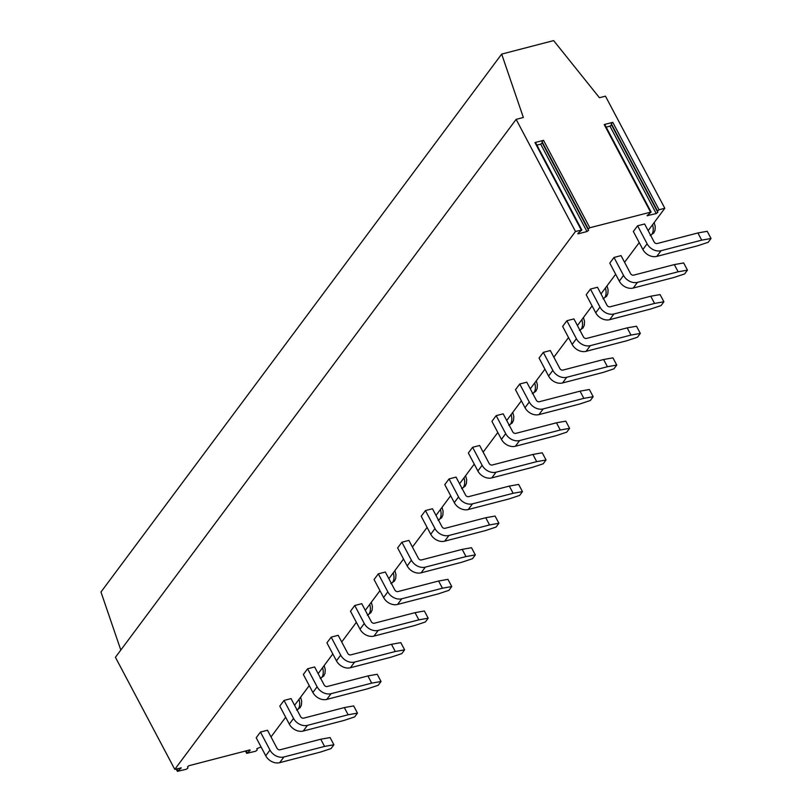 <?xml version="1.0" encoding="UTF-8"?>
<svg xmlns="http://www.w3.org/2000/svg" width="812" height="812" viewBox="0 0 812 812"><rect width="100%" height="100%" fill="white"/><g stroke="black" fill="none" stroke-linecap="round" stroke-linejoin="round"><path stroke-width="1.22" d="M659.06 209.76L657.487 210.937L657.811 212.379L656.238 213.556L647.052 215.728L651.112 212.044L604.828 124.622L604.209 124.561L612.776 122.338L659.06 209.76L664.815 208.268L605.458 96.161L599.439 97.724L553.642 40.6L501.674 54.099L523.354 117.486L516.127 119.364L115.426 657.284L174.783 769.38L181.269 767.868L177.402 771.349L186.334 769.238L187.917 768.061L187.613 766.701L188.942 765.706L249.954 749.862L250.086 750.471L246.655 753.353L255.597 751.252L257.171 750.075L256.856 748.674L261.078 746.969M501.674 54.099L100.972 592.009L120.815 650.047M516.127 119.364L575.485 231.471L174.783 769.38M575.485 231.471L581.859 230.029L578.245 233.044L577.789 233.714L578.408 233.775L586.974 231.542L588.558 230.375L588.233 228.923L541.949 141.501L543.522 140.334L589.806 227.746L588.233 228.923M589.806 227.746L651.112 212.044M664.815 208.268L648.149 230.649M639.227 242.615L624.57 262.286M615.658 274.253L601.002 293.924M592.09 305.891L577.433 325.571M568.522 337.538L553.865 357.209M544.943 369.176L530.287 388.857M521.375 400.823L506.718 420.494M497.807 432.461L483.15 452.142M474.238 464.109L459.582 483.779M450.66 495.746L436.003 515.427M427.092 527.394L412.435 547.065M403.523 559.032L388.867 578.702M379.955 590.669L365.298 610.35M356.377 622.317L341.72 641.987M332.808 653.954L318.152 673.635M309.24 685.602L294.583 705.273M285.672 717.24L271.015 736.92M697.894 232.953L657.243 243.509A2.466 1.898 36.7 0 1 654.147 241.976L644.616 223.98L637.593 225.797L633.35 231.491L642.871 249.497A11.114 8.556 -143.3 0 0 656.806 256.399L697.457 245.843L708.206 242.291L711.028 238.495L707.222 231.288L697.894 232.953L701.7 240.149L661.049 250.705A11.114 8.556 -143.3 0 1 647.113 243.803L637.593 225.797M674.315 264.59L633.664 275.146A2.466 1.898 36.7 0 1 630.569 273.614L621.048 255.618L614.014 257.445L609.771 263.139L619.302 281.135A11.114 8.556 -143.3 0 0 633.238 288.047L673.889 277.481L684.628 273.928L687.459 270.132L683.653 262.936L674.315 264.59L678.132 271.787L637.481 282.353A11.114 8.556 -143.3 0 1 623.545 275.441L614.014 257.445M650.747 296.228L610.096 306.794A2.466 1.898 36.7 0 1 607 305.261L597.47 287.255L590.446 289.082L586.203 294.776L595.734 312.782A11.114 8.556 -143.3 0 0 609.67 319.684L650.321 309.128L661.059 305.576L663.891 301.77L660.075 294.573L650.747 296.228L654.563 303.434L613.913 313.99A11.114 8.556 -143.3 0 1 599.977 307.078L590.446 289.082M627.179 327.875L586.528 338.431A2.466 1.898 36.7 0 1 583.432 336.899L573.901 318.903L566.877 320.73L562.635 326.424L572.166 344.42A11.114 8.556 -143.3 0 0 586.091 351.332L626.742 340.766L637.491 337.213L640.323 333.417L636.506 326.221L627.179 327.875L630.985 335.072L590.334 345.638A11.114 8.556 -143.3 0 1 576.408 338.726L566.877 320.73M603.61 359.513L562.96 370.079A2.466 1.898 36.7 0 1 559.864 368.536L550.333 350.54L543.309 352.367L539.067 358.062L548.587 376.057A11.114 8.556 -143.3 0 0 562.523 382.97L603.174 372.414L613.923 368.851L616.744 365.055L612.938 357.859L603.61 359.513L607.417 366.719L566.766 377.275A11.114 8.556 -143.3 0 1 552.83 370.363L543.309 352.367M580.032 391.161L539.381 401.717A2.466 1.898 36.7 0 1 536.285 400.184L526.765 382.188L519.731 384.015L515.488 389.709L525.019 407.705A11.114 8.556 -143.3 0 0 538.955 414.617L579.606 404.051L590.344 400.499L593.176 396.703L589.37 389.496L580.032 391.161L583.848 398.357L543.198 408.913A11.114 8.556 -143.3 0 1 529.262 402.011L519.731 384.015M556.464 422.798L515.813 433.364A2.466 1.898 36.7 0 1 512.717 431.822L503.186 413.826L496.162 415.653L491.92 421.347L501.451 439.343A11.114 8.556 -143.3 0 0 515.387 446.255L556.037 435.699L566.776 432.136L569.608 428.34L565.791 421.144L556.464 422.798L560.28 430.005L519.629 440.561A11.114 8.556 -143.3 0 1 505.693 433.649L496.162 415.653M532.895 454.446L492.245 465.002A2.466 1.898 36.7 0 1 489.149 463.469L479.618 445.473L472.594 447.29L468.351 452.994L477.882 470.99A11.114 8.556 -143.3 0 0 491.808 477.892L532.459 467.336L543.208 463.784L546.04 459.988L542.223 452.781L532.895 454.446L536.702 461.642L496.051 472.198A11.114 8.556 -143.3 0 1 482.125 465.296L472.594 447.29M509.327 486.083L468.676 496.639A2.466 1.898 36.7 0 1 465.58 495.107L456.05 477.111L449.026 478.938L444.783 484.632L454.304 502.628A11.114 8.556 -143.3 0 0 468.24 509.54L508.891 498.984L519.639 495.421L522.461 491.625L518.655 484.429L509.327 486.083L513.133 493.28L472.482 503.846A11.114 8.556 -143.3 0 1 458.547 496.934L449.026 478.938M485.749 517.731L445.098 528.287A2.466 1.898 36.7 0 1 442.002 526.755L432.471 508.748L425.447 510.575L421.205 516.27L430.736 534.276A11.114 8.556 -143.3 0 0 444.671 541.178L485.322 530.622L496.061 527.069L498.893 523.263L495.087 516.067L485.749 517.731L489.565 524.928L448.914 535.484A11.114 8.556 -143.3 0 1 434.978 528.571L425.447 510.575M462.18 549.369L421.529 559.925A2.466 1.898 36.7 0 1 418.434 558.392L408.903 540.396L401.879 542.223L397.636 547.917L407.167 565.913A11.114 8.556 -143.3 0 0 421.103 572.825L461.754 562.259L472.493 558.707L475.324 554.911L471.508 547.714L462.18 549.369L465.997 556.565L425.346 567.131A11.114 8.556 -143.3 0 1 411.41 560.219L401.879 542.223M438.612 581.006L397.961 591.572A2.466 1.898 36.7 0 1 394.865 590.03L385.335 572.034L378.311 573.861L374.068 579.555L383.599 597.551A11.114 8.556 -143.3 0 0 397.525 604.463L438.175 593.907L448.924 590.344L451.756 586.548L447.94 579.352L438.612 581.006L442.418 588.213L401.767 598.769A11.114 8.556 -143.3 0 1 387.842 591.857L378.311 573.861M415.044 612.654L374.393 623.21A2.466 1.898 36.7 0 1 371.297 621.677L361.766 603.681L354.742 605.508L350.49 611.203L360.02 629.198A11.114 8.556 -143.3 0 0 373.956 636.111L414.607 625.544L425.356 621.992L428.178 618.196L424.371 610.989L415.044 612.654L418.85 619.85L378.199 630.406A11.114 8.556 -143.3 0 1 364.263 623.504L354.742 605.508M391.465 644.292L350.814 654.858A2.466 1.898 36.7 0 1 347.719 653.315L338.188 635.319L331.164 637.146L326.921 642.84L336.452 660.836A11.114 8.556 -143.3 0 0 350.388 667.748L391.039 657.192L401.778 653.63L404.609 649.833L400.803 642.637L391.465 644.292L395.282 651.498L354.631 662.054A11.114 8.556 -143.3 0 1 340.695 655.142L331.164 637.146M367.897 675.939L327.246 686.495A2.466 1.898 36.7 0 1 324.15 684.963L314.62 666.967L307.596 668.783L303.353 674.488L312.884 692.484A11.114 8.556 -143.3 0 0 326.82 699.386L367.471 688.83L378.209 685.277L381.041 681.481L377.225 674.275L367.897 675.939L371.713 683.136L331.063 693.692A11.114 8.556 -143.3 0 1 317.127 686.79L307.596 668.783M344.329 707.577L303.678 718.143A2.466 1.898 36.7 0 1 300.582 716.6L291.051 698.604L284.027 700.431L279.785 706.125L289.316 724.121A11.114 8.556 -143.3 0 0 303.241 731.033L343.892 720.477L354.641 716.915L357.473 713.119L353.656 705.922L344.329 707.577L348.135 714.773L307.484 725.339A11.114 8.556 -143.3 0 1 293.558 718.427L284.027 700.431M320.76 739.224L280.11 749.78A2.466 1.898 36.7 0 1 277.014 748.248L267.483 730.242L260.449 732.069L256.206 737.763L265.737 755.769A11.114 8.556 -143.3 0 0 279.673 762.671L320.324 752.115L331.073 748.562L333.894 744.756L330.088 737.56L320.76 739.224L324.567 746.421L283.916 756.977A11.114 8.556 -143.3 0 1 269.98 750.065L260.449 732.069M581.859 230.029L535.575 142.607L534.956 142.557L543.522 140.334M536.905 145.115L540.691 144.13L542.274 142.953L541.949 141.501M606.158 127.119L609.954 126.134L611.527 124.967L611.203 123.515L612.776 122.338M711.028 238.495L701.7 240.149M687.459 270.132L678.132 271.787M663.891 301.77L654.563 303.434M640.323 333.417L630.985 335.072M616.744 365.055L607.417 366.719M593.176 396.703L583.848 398.357M569.608 428.34L560.28 430.005M546.04 459.988L536.702 461.642M522.461 491.625L513.133 493.28M498.893 523.263L489.565 524.928M475.324 554.911L465.997 556.565M451.756 586.548L442.418 588.213M428.178 618.196L418.85 619.85M404.609 649.833L395.282 651.498M381.041 681.481L371.713 683.136M357.473 713.119L348.135 714.773M333.894 744.756L324.567 746.421M180.903 768.406L180.619 767.868M247.112 752.683L246.137 750.846M250.086 750.471L249.781 749.902M177.858 770.679L176.884 768.832M534.956 142.557L581.24 229.979M604.209 124.561L650.493 211.983M588.558 230.375L542.274 142.953M586.974 231.542L540.691 144.13M578.408 233.775L578.093 233.176M657.487 210.937L611.203 123.515M657.811 212.379L611.527 124.967M656.238 213.556L609.954 126.134M647.671 215.779L647.347 215.18M650.615 235.307A9.267 5.034 -104.6 0 0 651.924 234.211A9.267 5.034 75.4 0 0 652.574 224.701M603.468 298.593A9.267 5.034 -104.6 0 0 604.788 297.486A9.267 5.034 75.4 0 0 605.427 287.986M579.9 330.23A9.267 5.034 -104.6 0 0 581.219 329.134A9.267 5.034 75.4 0 0 581.859 319.623M532.763 393.515A9.267 5.034 -104.6 0 0 534.073 392.419A9.267 5.034 75.4 0 0 534.722 382.909M509.185 425.153A9.267 5.034 -104.6 0 0 510.504 424.057A9.267 5.034 75.4 0 0 511.144 414.556M462.048 488.438A9.267 5.034 -104.6 0 0 463.358 487.342A9.267 5.034 75.4 0 0 464.007 477.832M438.48 520.086A9.267 5.034 -104.6 0 0 439.789 518.98A9.267 5.034 75.4 0 0 440.439 509.479M391.333 583.371A9.267 5.034 -104.6 0 0 392.653 582.265A9.267 5.034 75.4 0 0 393.292 572.764M367.765 615.009A9.267 5.034 -104.6 0 0 369.074 613.913A9.267 5.034 75.4 0 0 369.724 604.402M320.618 678.294A9.267 5.034 -104.6 0 0 321.938 677.198A9.267 5.034 75.4 0 0 322.577 667.687M297.05 709.932A9.267 5.034 -104.6 0 0 298.369 708.835A9.267 5.034 75.4 0 0 299.009 699.335M661.049 250.705L656.806 256.399M647.113 243.803L642.871 249.497M637.481 282.353L633.238 288.047M623.545 275.441L619.302 281.135M613.913 313.99L609.67 319.684M599.977 307.078L595.734 312.782M590.334 345.638L586.091 351.332M576.408 338.726L572.166 344.42M566.766 377.275L562.523 382.97M552.83 370.363L548.587 376.057M543.198 408.913L538.955 414.617M529.262 402.011L525.019 407.705M519.629 440.561L515.387 446.255M505.693 433.649L501.451 439.343M496.051 472.198L491.808 477.892M482.125 465.296L477.882 470.99M472.482 503.846L468.24 509.54M458.547 496.934L454.304 502.628M448.914 535.484L444.671 541.178M434.978 528.571L430.736 534.276M425.346 567.131L421.103 572.825M411.41 560.219L407.167 565.913M401.767 598.769L397.525 604.463M387.842 591.857L383.599 597.551M378.199 630.406L373.956 636.111M364.263 623.504L360.02 629.198M354.631 662.054L350.388 667.748M340.695 655.142L336.452 660.836M331.063 693.692L326.82 699.386M317.127 686.79L312.884 692.484M307.484 725.339L303.241 731.033M293.558 718.427L289.316 724.121M283.916 756.977L279.673 762.671M269.98 750.065L265.737 755.769M245.427 751.029L246.655 753.353M176.174 769.025L177.402 771.349M654.157 222.569L655.243 226.538L654.99 230.354L653.711 233.044L650.179 235.46M607.021 285.854L608.107 289.823L607.843 293.639L606.574 296.329L603.032 298.745M583.452 317.492L584.528 321.471L584.275 325.277L583.006 327.967L579.463 330.382M536.306 380.777L537.392 384.756L537.128 388.562L535.859 391.252L532.317 393.668M512.737 412.425L513.823 416.394L513.56 420.21L512.291 422.9L508.748 425.315M465.591 475.71L466.677 479.679L466.413 483.495L465.144 486.185L461.612 488.601M442.022 507.348L443.108 511.316L442.844 515.133L441.576 517.823L438.033 520.238M394.886 570.633L395.962 574.602L395.708 578.418L394.439 581.108L390.897 583.523M371.307 602.271L372.393 606.249L372.129 610.056L370.861 612.745L367.328 615.161M324.171 665.556L325.247 669.535L324.993 673.341L323.724 676.031L320.182 678.446M300.592 697.203L301.678 701.172L301.425 704.989L300.146 707.678L296.613 710.094"/></g></svg>
